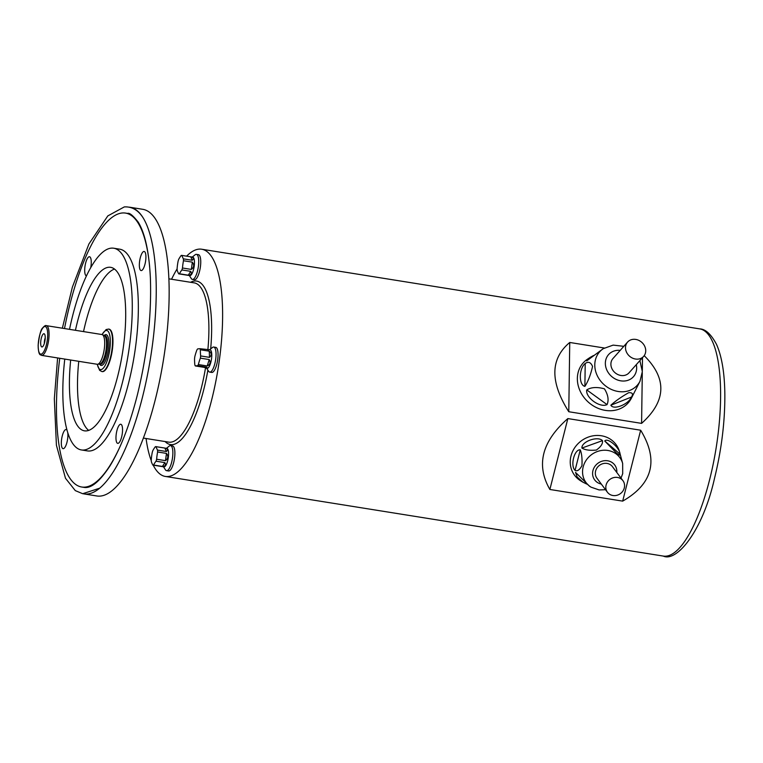 <?xml version="1.0" encoding="UTF-8"?>
<svg xmlns="http://www.w3.org/2000/svg" width="763" height="763" viewBox="0 0 763 763"><rect width="100%" height="100%" fill="white"/><g stroke="black" fill="none" stroke-linecap="round" stroke-linejoin="round"><path stroke-width="1.14" d="M192.524 257.131A9.356 2.852 99.1 0 1 192.753 257.141A9.356 2.852 99.1 0 1 194.098 266.831A9.356 2.852 99.1 0 1 189.806 275.615L178.809 273.86A9.356 2.852 99.1 0 1 178.704 273.831A63.939 26.171 -162.7 0 1 177.207 270.388A9.356 2.852 99.1 0 1 177.111 268.519A63.939 60.706 -95.5 0 1 178.094 261.251A9.356 2.852 99.1 0 1 178.704 259.306A63.939 34.526 -2.8 0 1 181.184 255.481A9.356 2.852 99.1 0 1 181.537 255.376A9.356 2.852 99.1 0 1 181.766 255.386A9.356 2.852 99.1 0 1 181.88 255.414A63.939 26.171 17.3 0 0 183.378 258.848L192.247 260.269L190.75 256.826L181.88 255.414M190.75 256.826C193.564 257.493 194.069 258.638 192.247 260.269M183.378 258.848A9.356 2.852 99.1 0 1 183.473 260.727A63.939 60.706 84.5 0 0 182.491 267.994L191.351 269.415L192.333 262.148L183.473 260.727M192.333 262.148C194.365 264.875 194.04 267.288 191.351 269.415M182.491 267.994A9.356 2.852 99.1 0 1 181.88 269.94A63.939 34.526 177.2 0 0 179.4 273.764L188.261 275.185L190.74 271.361L181.88 269.94M190.74 271.361C192.028 273.745 191.198 275.023 188.261 275.185M179.4 273.764A9.356 2.852 99.1 0 1 178.809 273.86M166.668 448.386A9.356 2.852 99.1 0 1 166.897 448.396A9.356 2.852 99.1 0 1 168.232 458.077A9.356 2.852 99.1 0 1 163.94 466.87L152.953 465.106A9.356 2.852 99.1 0 1 152.838 465.087A63.939 26.171 -162.7 0 1 151.341 461.644A9.356 2.852 99.1 0 1 151.255 459.765A63.939 60.706 -95.5 0 1 152.238 452.497A9.356 2.852 99.1 0 1 152.848 450.551A63.939 34.526 -2.8 0 1 155.328 446.727A9.356 2.852 99.1 0 1 155.681 446.632A9.356 2.852 99.1 0 1 155.91 446.632A9.356 2.852 99.1 0 1 156.024 446.66A63.939 26.171 17.3 0 0 157.521 450.103L166.382 451.515L164.884 448.081L156.024 446.66M164.884 448.081C167.707 448.749 168.203 449.893 166.382 451.515M157.521 450.103A9.356 2.852 99.1 0 1 157.617 451.982A63.939 60.706 84.5 0 0 156.634 459.24L165.495 460.661L166.477 453.394L157.617 451.982M166.477 453.394C168.509 456.121 168.184 458.544 165.495 460.661M156.634 459.24A9.356 2.852 99.1 0 1 156.024 461.195A63.939 34.526 177.2 0 0 153.544 465.02L162.405 466.431L164.884 462.607L156.024 461.195M164.884 462.607C166.162 465.001 165.342 466.269 162.405 466.431M153.544 465.02A9.356 2.852 99.1 0 1 153.182 465.115A9.356 2.852 99.1 0 1 152.953 465.106M209.844 349.836A9.356 2.852 99.1 0 1 210.073 349.845A9.356 2.852 99.1 0 1 211.408 359.535A9.356 2.852 99.1 0 1 207.116 368.319L204.169 367.356L206.468 367.127L197.607 365.715A63.939 4.826 -172.3 0 0 195.309 365.935L204.169 367.356M208.165 350.036L209.32 349.721L199.906 348.71A9.356 2.852 99.1 0 1 200.364 349.759A63.939 50.158 33 0 0 200.659 355.94L209.52 357.361L209.224 351.171L200.364 349.759M209.224 351.171C211.704 353.078 211.809 355.138 209.52 357.361M200.659 355.94A9.356 2.852 99.1 0 1 200.526 357.036A9.356 2.852 99.1 0 1 200.364 358.143A63.939 54.984 156.5 0 0 198.361 364.552L207.221 365.963L209.224 359.564L200.364 358.143M209.224 359.564C210.817 362.463 210.149 364.6 207.221 365.963M198.361 364.552A9.356 2.852 99.1 0 1 197.607 365.715M206.468 367.127L207.174 367.737L206.411 368.205M195.309 365.935A9.356 2.852 99.1 0 1 194.851 364.886A63.939 50.158 -147 0 1 194.555 358.705A9.356 2.852 99.1 0 1 194.851 356.502A63.939 54.984 -23.5 0 1 196.854 350.093A9.356 2.852 99.1 0 1 197.607 348.929A63.939 4.826 7.7 0 1 199.906 348.71M86.467 275.853A9.681 2.947 99.1 0 1 86.448 275.853A9.681 2.947 99.1 0 1 85.008 266.211A9.681 2.947 99.1 0 1 89.271 256.73A9.681 2.947 99.1 0 1 89.5 256.74A9.681 2.947 99.1 0 1 90.74 267.603M67.726 432.487A9.681 2.947 99.1 0 1 66.753 443.074A9.681 2.947 99.1 0 1 63.081 448.654A9.681 2.947 99.1 0 1 61.641 439.011A9.681 2.947 99.1 0 1 65.904 429.531A9.681 2.947 99.1 0 1 66.143 429.54A9.681 2.947 99.1 0 1 67.106 430.38M143.921 251.447A9.681 2.947 99.1 0 1 144.159 251.456A9.681 2.947 99.1 0 1 145.542 261.48A9.681 2.947 99.1 0 1 141.098 270.569A9.681 2.947 99.1 0 1 139.658 260.927A9.681 2.947 99.1 0 1 143.921 251.447M120.554 424.247A9.681 2.947 99.1 0 1 120.792 424.257A9.681 2.947 99.1 0 1 122.175 434.271A9.681 2.947 99.1 0 1 117.74 443.37A9.681 2.947 99.1 0 1 116.291 433.727A9.681 2.947 99.1 0 1 120.554 424.247M129.224 207.164A145.161 44.244 99.1 0 1 129.824 207.24L142.729 209.3A145.161 44.244 99.1 0 1 163.492 359.631A145.161 44.244 99.1 0 1 96.872 495.979L83.978 493.909A145.161 44.244 99.1 0 1 83.396 493.804M129.824 207.24A145.161 44.244 99.1 0 1 142.605 217.016A145.161 44.244 99.1 0 1 150.588 357.561A145.161 44.244 99.1 0 1 99.161 488.606A145.161 44.244 99.1 0 1 83.978 493.909M99.629 488.225A144.207 43.958 99.1 0 1 99.076 488.654M64.502 328.548A138.704 42.28 99.1 0 1 122.156 212.991A138.704 42.28 99.1 0 1 125.523 213.087A138.704 42.28 99.1 0 1 149.653 266.831M121.384 443.513A138.704 42.28 99.1 0 1 81.717 487.013A138.704 42.28 99.1 0 1 59.743 358.276M69.519 329.349A102.147 31.13 99.1 0 1 111.198 248.147A102.147 31.13 99.1 0 1 113.687 248.213L119.753 249.186A102.147 31.13 99.1 0 1 134.364 354.967A102.147 31.13 99.1 0 1 87.487 450.914L81.422 449.951A102.147 31.13 99.1 0 1 64.769 359.077M75.432 330.293A82.795 25.236 99.1 0 1 108.613 267.269A82.795 25.236 99.1 0 1 110.625 267.327A82.795 25.236 99.1 0 1 122.471 353.069A82.795 25.236 99.1 0 1 84.474 430.837A82.795 25.236 99.1 0 1 70.673 360.031M88.699 430.399A82.795 25.236 99.1 0 1 78.761 361.319M83.52 331.59A82.795 25.236 99.1 0 1 114.498 269.062M113.687 248.213A102.147 31.13 99.1 0 1 128.298 353.994A102.147 31.13 99.1 0 1 81.422 449.951M102.042 371.571A21.507 6.552 -80.9 0 0 102.252 371.61A21.507 6.552 -80.9 0 0 102.767 371.629A21.507 6.552 -80.9 0 0 112.247 350.57A21.507 6.552 -80.9 0 0 109.042 329.139A21.507 6.552 -80.9 0 0 108.832 329.12M46.333 325.648L101.956 334.537A15.05 4.588 99.1 0 1 102.309 334.642L104.235 335.501A14.516 4.425 99.1 0 1 105.971 350.427A14.516 4.425 99.1 0 1 99.667 364.075A14.516 4.425 99.1 0 1 99.657 364.075L97.569 364.275A15.05 4.588 99.1 0 1 97.197 364.266L41.584 355.377C40.82 354.337 38.474 356.903 38.15 345.229C39.314 335.31 40.801 329.559 42.623 327.966C44.388 325.915 45.618 325.143 46.333 325.648A15.05 4.588 99.1 0 1 48.584 340.641A15.05 4.588 99.1 0 1 41.946 355.386A15.05 4.588 99.1 0 1 41.584 355.377M45.217 337.914A4.836 1.478 -80.9 0 0 44.349 343.369M42.051 346.965A6.705 2.041 99.1 0 1 40.992 339.669A6.705 2.041 99.1 0 1 44.359 333.908A6.705 2.041 99.1 0 1 44.969 340.67A6.705 2.041 99.1 0 1 42.28 346.907A6.705 2.041 99.1 0 1 42.051 346.965M102.309 334.642A15.05 4.588 99.1 0 1 104.111 350.131A15.05 4.588 99.1 0 1 97.569 364.275L97.569 364.275M192.295 257.064L195.09 254.813A12.685 3.863 99.1 0 1 196.11 254.346A12.685 3.863 99.1 0 1 196.415 254.356L198.437 254.68A12.685 3.863 99.1 0 1 200.259 267.813A12.685 3.863 99.1 0 1 194.431 279.735L192.41 279.411A12.685 3.863 99.1 0 1 191.294 278.552L189.338 275.538M166.439 448.32L169.233 446.069A12.685 3.863 99.1 0 1 170.254 445.592A12.685 3.863 99.1 0 1 170.559 445.602L172.581 445.926A12.685 3.863 99.1 0 1 174.393 459.068A12.685 3.863 99.1 0 1 168.575 470.981L166.553 470.657A12.685 3.863 99.1 0 1 165.437 469.808L163.482 466.794M209.606 349.769L212.41 347.518A12.685 3.863 99.1 0 1 213.421 347.041A12.685 3.863 99.1 0 1 213.735 347.051L215.757 347.375A12.685 3.863 99.1 0 1 217.569 360.517A12.685 3.863 99.1 0 1 211.752 372.43L209.73 372.106A12.685 3.863 99.1 0 1 208.604 371.257L206.659 368.243M153.21 465.153A115.051 35.069 -80.9 0 0 165.333 476.436A115.051 35.069 -80.9 0 0 218.132 368.367A115.051 35.069 -80.9 0 0 201.68 249.224A115.051 35.069 -80.9 0 0 198.876 249.139A115.051 35.069 -80.9 0 0 186.63 256.158M177.111 268.872A115.051 35.069 -80.9 0 0 171.551 279.248M146.076 438.506A115.051 35.069 -80.9 0 0 151.274 460.718M604.315 348.004L569.742 342.473L568.778 411.734L641.588 423.379C666.347 401.119 667.215 378.553 644.201 355.663M569.742 342.473C550.228 358.763 549.904 381.843 568.778 411.734M642.503 357.656L642.322 370.446M642.293 372.706L641.588 423.379M567.853 418.572L549.875 489.474L622.675 501.119C652.861 483.809 658.85 460.175 640.662 430.218L567.853 418.572C541.844 441.462 535.855 465.096 549.875 489.474M640.662 430.218L622.675 501.119M213.735 347.051A12.685 3.863 99.1 0 1 215.547 360.193A12.685 3.863 99.1 0 1 209.73 372.106M170.559 445.602A12.685 3.863 99.1 0 1 172.371 458.744A12.685 3.863 99.1 0 1 166.553 470.657M196.415 254.356A12.685 3.863 99.1 0 1 198.237 267.489A12.685 3.863 99.1 0 1 192.41 279.411M645.727 350.837A10.749 9.242 41.6 0 0 638.917 340.422A10.749 9.242 41.6 0 0 627.577 342.082A10.749 9.242 41.6 0 0 629.475 356.13A10.749 9.242 41.6 0 0 643.648 356.359A10.749 9.242 41.6 0 0 645.727 350.837M634.692 391.705L639.985 381.281A25.169 21.631 -138.4 0 1 604.096 384.695A25.169 21.631 -138.4 0 1 603.266 348.662L586.728 360.88L590.285 357.313L587.491 359.173A30.11 25.875 41.6 0 0 588.483 402.273A30.11 25.875 41.6 0 0 631.402 398.181L635.169 390.761M633.548 393.927L633.309 394.423M610.858 405.22C615.312 401.119 621.263 396.932 628.712 392.678C632.489 392.497 633.414 393.956 631.478 397.046C628.502 404.4 613.519 410.341 610.858 405.22L631.478 397.046M586.757 389.893C591.182 387.165 597.086 386.812 604.439 388.834C608.14 394.872 609.008 400.136 607.043 404.609C599.985 408.176 585.24 397.466 586.757 389.893L607.043 404.609M585.211 363.493C588.368 361.29 590.82 362.272 592.555 366.459C590.676 374.738 588.12 381.386 584.887 386.383C578.64 385.029 578.879 368.386 585.211 363.493L584.887 386.383M590.285 357.313L593.49 355.539M627.577 342.082L612.966 358.524A10.749 9.242 41.6 0 0 614.873 372.573A10.749 9.242 41.6 0 0 629.046 372.802L643.648 356.359M624.296 487.939A9.681 8.841 143.2 0 0 622.942 480.68A9.681 8.841 143.2 0 0 609.904 479.402A9.681 8.841 143.2 0 0 607.453 492.278A9.681 8.841 143.2 0 0 616.847 495.311A9.681 8.841 143.2 0 0 624.296 487.939M589.475 486.203L591.067 487.175A21.011 19.189 -36.8 0 1 591.43 454.719A21.011 19.189 -36.8 0 1 622.665 463.522L619.518 451.791A25.808 23.567 143.2 0 0 581.148 440.976A25.808 23.567 143.2 0 0 580.7 480.843L582.894 482.178L577.143 476.98L575.531 472.373L589.532 486.231M586.861 484.124L582.894 482.178M580.271 449.827C581.768 453.661 582.322 458.945 581.931 465.697C579.575 469.96 577.286 471.534 575.054 470.399C570.133 465.659 574.301 449.216 580.271 449.827L575.054 470.399M602.465 440.642C602.97 443.637 600.929 446.775 596.361 450.046C589.952 450.695 585.135 450.036 581.911 448.053C581.339 441.586 597.772 435.663 602.465 440.642L581.911 448.053M620.081 454.166C620.929 455.788 619.775 455.473 616.609 453.212L604.744 441.004C607.567 437.228 619.823 447.747 620.081 454.166L604.744 441.004M622.942 480.68L612.46 466.66A9.681 8.841 143.2 0 0 599.413 465.382A9.681 8.841 143.2 0 0 596.962 478.258L607.453 492.278M97.378 364.285A19.781 6.028 -80.9 0 0 100.974 369.597A19.781 6.028 -80.9 0 0 110.32 343.445A19.781 6.028 -80.9 0 0 102.128 334.576M104.197 335.443A15.594 4.75 99.1 0 1 108.747 347.327A15.594 4.75 99.1 0 1 101.536 365.458A15.594 4.75 99.1 0 1 99.619 364.113M109.042 329.139L108.632 329.072A21.507 6.552 99.1 0 1 111.837 350.503A21.507 6.552 99.1 0 1 102.366 371.562A21.507 6.552 99.1 0 1 101.841 371.543L99.61 370.322L97.206 364.266M99.486 364.094L100.315 364.228A14.516 4.425 -80.9 0 0 100.668 364.237A14.516 4.425 -80.9 0 0 107.068 350.017A14.516 4.425 -80.9 0 0 104.903 335.558L104.064 335.424M41.078 354.156A13.982 4.263 -80.9 0 0 47.668 333.078A13.982 4.263 -80.9 0 0 40.096 333.803A13.982 4.263 -80.9 0 0 41.078 354.156M143.387 438.076L168.747 442.139A80.64 24.578 -80.9 0 0 205.514 367.861M207.851 349.979A80.64 24.578 -80.9 0 0 194.222 282.873L168.861 278.819M190.597 282.3A82.795 25.236 99.1 0 1 194.565 281.013A82.795 25.236 99.1 0 1 210.674 348.91M207.879 370.122A82.795 25.236 99.1 0 1 165.132 441.558M663.324 556.084A115.051 35.069 -80.9 0 0 716.123 448.015A115.051 35.069 -80.9 0 0 699.671 328.872C705.47 329.015 711.106 334.223 716.562 344.475C721.912 356.636 724.669 373.479 724.85 395.005C724.936 422.063 721.502 449.817 714.54 478.248C702.58 531.859 676.295 562.379 663.324 556.084L165.333 476.436M620.214 350.36A16.643 14.306 41.6 0 0 605.355 363.808A16.643 14.306 41.6 0 0 621.13 380.89A16.643 14.306 41.6 0 0 636.657 368.167A16.643 14.306 41.6 0 0 636.294 364.647M616.79 472.45A12.504 11.426 143.2 0 0 606.556 460.661A12.504 11.426 143.2 0 0 592.87 470.905A12.504 11.426 143.2 0 0 601.292 484.047M181.766 255.386L192.753 257.141M155.91 446.632L166.897 448.396M209.367 349.731L210.073 349.845M143.253 218.027C138.256 210.168 131.942 206.468 124.293 206.916L107.812 215.91L88.899 244.007L72.371 287.136L62.356 328.204M99.648 488.206L82.69 493.709L75.289 490.609L65.484 478.258L56.414 445.249L54.335 398.782L57.606 357.933M125.523 213.087L127.555 213.411C129.5 212.619 133.058 215.528 138.227 222.138C145.018 233.268 149.071 251.857 150.378 277.894C151.694 315.1 147.335 354.194 137.302 395.186C129.691 424.943 120.592 448.51 110.006 465.869C99.629 481.711 90.873 488.864 83.739 487.338L81.717 487.013M101.956 334.537L106.124 329.549L108.632 329.072M201.68 249.224L699.671 328.872M639.985 381.281L642.341 371.581L639.89 360.594M603.266 348.662L613.137 345.114L623.819 346.316M591.067 487.175L599.127 489.941L605.526 489.703M621.025 478.105L622.703 473.651L622.665 463.522"/></g></svg>
